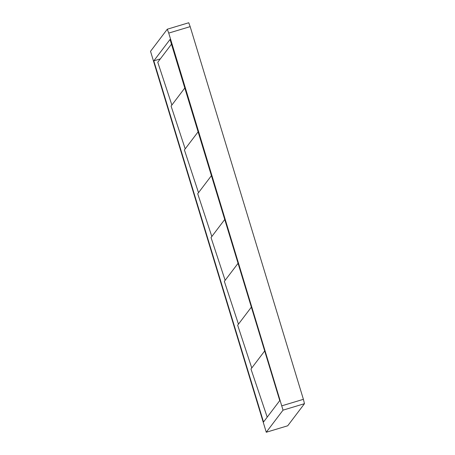 <?xml version="1.0" encoding="UTF-8"?>
<svg xmlns="http://www.w3.org/2000/svg" width="455" height="455" viewBox="0 0 455 455"><rect width="100%" height="100%" fill="white"/><g stroke="black" fill="none" stroke-linecap="round" stroke-linejoin="round"><path stroke-width="0.68" d="M188.74 22.75L167.292 29.211L188.74 22.75L190.167 26.635L168.731 33.09L167.292 29.211L150.531 51.313L266.272 432.244L283.033 410.148L168.731 33.09M281.964 405.78L303.4 399.319L190.167 26.635M303.4 399.319L304.469 403.687L283.033 410.148M287.685 425.795L266.26 432.25L287.708 425.789L304.469 403.687M279.762 400.593L170.039 39.448L153.801 60.862L263.525 422.007L279.762 400.593M160.325 58.9L153.801 60.862M264.685 350.953L250.972 369.028L267.21 417.144M251.37 307.131L237.658 325.206L251.769 367.981M238.056 263.308L224.343 281.378L238.454 324.159M224.742 219.481L211.029 237.555L225.14 280.337M211.421 175.658L197.715 193.733L211.825 236.509M198.107 131.836L184.4 149.911L198.511 192.687M184.793 88.014L171.086 106.083L185.191 148.865M171.478 44.186L157.771 62.261L171.876 105.042"/></g></svg>
